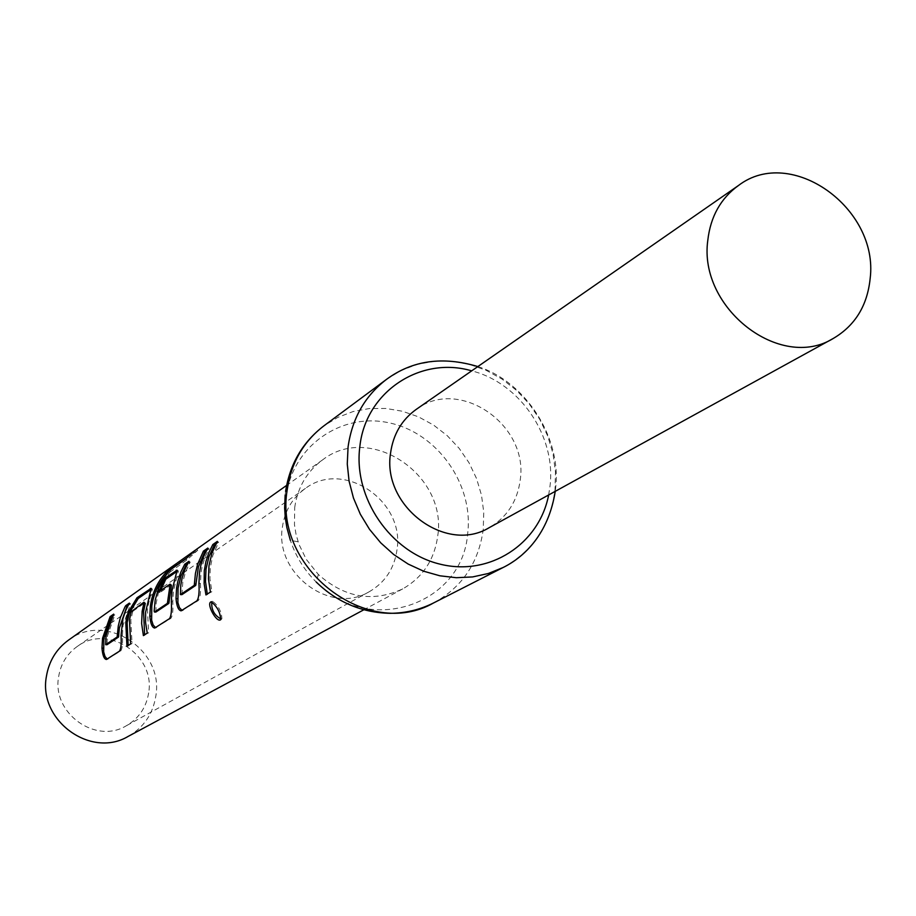 <?xml version="1.0" encoding="UTF-8"?>
<svg xmlns="http://www.w3.org/2000/svg" width="916" height="916" viewBox="0 0 916 916"><rect width="100%" height="100%" fill="white"/><g stroke="black" fill="none" stroke-linecap="round" stroke-linejoin="round"><path stroke-width="0.69" stroke-dasharray="4.58 3.44" d="M221.111 619.067L221.912 618.781C221.592 611.59 218.489 605.762 212.581 601.297L211.825 601.835M107.241 659.119L120.74 650.921C122.297 648.757 122.858 643.582 122.412 635.406L122.996 625.536L130.541 603.873L127.908 605.705M107.023 644.727L107.378 636.139L114.821 614.865L113.653 614.132M144.636 634.799L148.632 632.819L147.407 608.945L149.674 598.915L148.323 598.423M128.183 645.505L132.018 643.605L130.839 620.201L132.534 612.174L131.194 611.739M155.594 627.678L170.823 618.403C172.62 616.01 173.273 610.468 172.781 601.789L173.364 591.312L178.38 571.023L177.063 571.309M155.846 612.083L156.178 602.98L158.296 593.385L163.002 582.187L169.792 572.271L168.693 571.298M171.452 584.648L159.991 592.538L160.563 590.717M182.078 610.468L198.291 600.564C200.226 598.045 200.936 592.297 200.421 583.332L201.005 572.534L202.379 565.424L205.161 556.882L209.088 548.902L206.249 550.894M181.918 594.644L182.822 581.774L185.696 571.584L190.207 562.115L188.936 561.302M207.279 594.083L211.882 591.736L209.97 578.912L210.256 567.92L212.833 555.405L218.626 542.226L217.321 541.39M68.448 640.158C105.294 611.51 164.365 649.684 155.812 696.137C152.903 714.091 143.675 727.522 128.137 736.418M148.644 692.908C146.274 707.484 138.831 718.43 126.305 725.77C95.63 744.628 51.731 713.003 58.635 676.729C60.731 663.963 66.914 653.898 77.173 646.524C107.538 623.43 155.651 654.883 148.644 692.908M294.712 507.453C297.666 487.22 307.009 471.339 322.707 459.798C370.144 422.86 447.626 474.843 437.711 536.078C434.402 559.79 422.734 577.389 402.731 588.873C372.984 602.682 344.851 597.885 318.356 574.481L306.265 559.344L298.982 544.39L296.063 534.52L294.46 524.673L294.712 507.453M416.15 409.441C458.996 376.694 528.83 424.497 520.219 479.984C517.391 501.304 507.109 517.162 489.384 527.559M397.017 549.68C394.349 568.412 385.155 582.393 369.423 591.633C330.894 615.449 274.319 573.714 282.426 526.986C284.853 510.544 292.525 497.686 305.417 488.411C343.557 459.363 405.078 500.88 397.017 549.68M196.104 549.6L195.383 550.127M207.405 594.644L205.951 594.942M211.882 591.736L210.417 592.045M218.626 542.226L215.752 544.241M181.643 593.808L180.166 593.728M190.207 562.115L187.402 564.073M183.28 610.308L181.86 610.606M198.291 600.564L196.848 600.862M200.421 583.332L198.932 583.297M209.088 548.902L207.806 548.066M169.792 572.271L186.853 559.951L197.684 550.321L196.837 549.096M197.684 550.321L179.651 563.077M173.364 567.702L166.277 574.343M156.728 627.552L155.342 627.849M170.823 618.403L169.414 618.701M172.781 601.789L171.326 601.755M175.677 580.984L174.292 580.481M159.991 592.538L158.628 592.057M155.583 611.27L154.151 611.19M170.685 571.355L169.609 570.37M186.853 559.951L185.753 558.943M149.674 598.915L152.377 589.148L151.174 588.988M128.309 646.009L126.958 646.295M132.018 643.605L130.667 643.891M132.534 612.174L133.049 611.098L131.721 610.64M133.049 611.098L145.278 602.671M144.762 635.326L143.4 635.612M148.632 632.819L147.258 633.105M106.794 643.948L105.443 643.891M114.821 614.865L112.233 616.674M108.248 659.039L106.943 659.314M120.74 650.921L119.412 651.207M122.412 635.406L121.026 635.383M130.541 603.873L129.351 603.117M211.31 601.766L212.214 601.457M286.101 496.632C292.307 446.378 340.901 412.246 388.934 422.803C437.058 432.627 473.618 483.9 467.71 533.135C462.798 604.949 368.266 637.044 316.215 582.026C304.307 570.176 295.685 556.287 290.372 540.348L287.143 527.982L285.769 518.559L285.357 505.964L286.101 496.632M433.669 602.9C462.145 587.27 478.667 562.768 483.236 529.391L483.762 512.319L481.507 495.213L476.549 478.541L469.026 462.775L459.168 448.348L447.226 435.661L433.531 425.047L418.475 416.837L402.445 411.25L385.911 408.456L369.331 408.536L353.152 411.524L337.867 417.353L323.898 425.848M386.518 379.361L401.219 370.43L417.318 364.35L434.356 361.282L451.84 361.282L469.29 364.328L486.201 370.339L502.105 379.121L516.59 390.411L529.23 403.91L539.696 419.23L547.688 435.959L553.001 453.626L555.462 471.751L555.016 489.831C550.379 525.143 533.089 551.031 503.159 567.485M548.65 494.972L550.001 486.156C556.241 436.337 520.048 382.991 471.694 370.854M285.151 495.064L285.597 491.354M477.866 366.572C525.967 381.8 562.012 438.237 555.554 488.537L555.233 491.354M369.423 591.633L126.305 725.77M322.707 459.798L286.605 485.4M177.475 562.825L176.204 563.718M402.731 588.873L363.744 609.827M305.417 488.411L77.173 646.524M318.356 574.481L316.215 582.026M298.078 541.78L290.372 540.348M221.912 618.781L220.722 619.685M212.581 601.297L211.161 601.789M182.524 610.537L181.608 610.732M156.052 627.758L155.113 627.964M178.391 571L177.131 570.21M197.043 550.768L186.211 558.428M151.174 588.358L152.399 589.125M107.71 659.211L106.405 659.486"/><path stroke-width="1.37" d="M211.825 601.835C211.172 609.632 214.264 615.38 221.111 619.067M210.806 601.949C206.295 604.091 216.565 622.857 220.573 619.788L220.722 619.685C220.332 612.369 217.138 606.415 211.161 601.789L211.31 601.766M105.672 644.692L107.023 644.727L118.519 637.044L119.366 627.998L126.877 606.426L125.71 605.682L124.874 607.125L120.259 617.876L118.267 626.075L117.156 636.998L105.672 644.692L106.05 635.887L113.653 614.132L110.149 616.594L102.558 638.257L101.962 648.127C102.615 655.318 104.092 659.108 106.405 659.486L119.412 651.207C120.969 649.101 121.507 643.822 121.026 635.383L122.95 618.609L125.618 610.606L129.351 603.117L125.71 605.682M107.241 659.119L105.019 656.474L103.657 651.826L103.897 638.509L111.305 617.327L110.149 616.594M127.908 605.705L126.877 606.426M144.636 634.799L143.56 611.567L145.266 603.426L143.904 602.98L142.163 611.304L141.625 623.464L143.4 635.612L147.258 633.105L145.587 622.651L145.621 612.151L151.174 588.358L136.999 597.747L128.057 612.438L125.778 622.456L126.958 646.295L130.667 643.891L129.465 619.937L131.194 611.739L143.927 602.201L143.904 602.98M128.183 645.505L127.141 622.708L129.374 612.918L128.057 612.438M154.415 612.037L155.846 612.083L168.842 603.392L171.452 585.416L170.055 584.946L167.388 603.346L154.415 612.037L154.151 611.19L155.17 600.22L158.583 588.187L162.968 579.29L169.609 570.37L185.753 558.943L196.104 549.6L286.605 485.4M155.594 627.678L153.132 624.952L151.621 620.04L151.816 605.945C153.602 593.82 158.422 583.286 166.277 574.343M177.063 571.309L165.785 579.198L164.559 578.408L158.628 592.057L170.067 584.156L170.055 584.946M160.563 590.717L165.785 579.198M170.067 584.156L171.452 585.416M180.452 594.587L181.918 594.644L195.749 585.404L198.463 566.683L204.692 551.97L203.409 551.146L197.547 564.439L195.44 573.393L194.261 585.347L180.452 594.587L180.784 585.003L182.169 577.87L184.986 569.317L188.936 561.302L184.734 564.256L180.784 572.225L177.99 580.755L176.605 587.854L176.009 598.617C176.742 606.312 178.448 610.377 181.116 610.835L196.848 600.862C198.772 598.411 199.47 592.549 198.932 583.297L199.528 572.248L200.925 564.966L203.776 556.241L207.806 548.066L203.409 551.146M182.078 610.468L179.479 607.686L177.887 602.648L178.059 588.129L180.91 576.13L185.994 565.069L184.734 564.256M206.249 550.894L204.692 551.97M207.279 594.083L205.493 581.603L206.008 569.134L208.917 556.779L214.126 545.375L212.833 544.539L208.791 552.749L205.928 561.531L204.291 570.691L204.131 583.767L205.951 594.942L210.417 592.045L208.459 578.923L208.974 565.813L211.962 553.104L217.321 541.39L212.833 544.539M363.744 609.827L128.137 736.418C90.81 758.792 38.003 720.342 46.395 676.5C48.914 661.215 56.265 649.101 68.448 640.158L176.204 563.718M707.793 240.37C710.518 216.588 720.766 198.291 738.502 185.479C791.035 145.22 879.062 208.253 870.154 278.59C867.326 305.681 855.052 325.615 833.331 338.416C780.295 371.484 698.29 308.085 707.793 240.37M833.331 338.416L489.384 527.559C446.103 554.306 381.777 506.239 390.56 453.099C393.17 434.424 401.7 419.871 416.15 409.441L738.502 185.479M151.232 616.17L149.812 616.136L150.419 605.682C152.274 593.076 157.323 582.164 165.567 572.947L177.464 562.813L195.383 550.127M149.812 616.136C150.51 623.659 152.136 627.62 154.69 628.044L169.414 618.701C171.2 616.365 171.842 610.72 171.326 601.755L171.922 591.038L177.131 570.21L164.559 578.408M215.752 544.241L214.126 545.375M196.035 584.168L194.547 584.087M195.749 585.404L194.261 585.347M187.402 564.073L185.994 565.069M177.475 598.652L176.009 598.617M180.349 562.573L179.525 561.371M179.651 563.077L173.364 567.702M166.597 573.92L165.567 572.947M177.131 570.886L176.158 570.267M169.105 602.201L167.662 602.133M168.842 603.392L167.388 603.346M151.174 588.988L150.293 588.427M151.083 589.492L138.202 598.503L136.999 597.747M138.202 598.503L129.374 612.918M145.266 603.426L143.927 602.201M118.771 635.933L117.397 635.864M118.519 637.044L117.156 636.998M112.233 616.674L111.305 617.327M103.313 648.15L101.962 648.127M285.597 491.354C289.868 464 302.635 442.165 323.898 425.848C303.379 441.581 291.139 462.912 287.2 489.842C273.506 568.802 367.854 640.788 433.669 602.9L503.159 567.485L488.365 573.485L472.622 576.931L456.328 577.71L439.886 575.798L423.696 571.218L408.181 564.073L393.743 554.546L380.747 542.856L369.514 529.322L360.354 514.265L353.484 498.086L349.088 481.186L347.267 464L348.069 446.974C352.11 418.44 364.934 395.895 386.518 379.361C412.406 360.332 442.852 356.072 477.866 366.572M471.694 370.854C420.364 355.66 365.473 391.934 359.828 446.722C353.107 497.754 390.422 552.348 440.012 564.141C489.51 576.588 539.203 544.207 548.65 494.972M386.518 379.361L323.898 425.848M503.159 567.485C524.719 556.859 548.638 533.513 555.233 491.354M285.151 495.064L284.636 508.117L285.311 517.918L286.88 527.65L290.372 540.348M316.215 582.026C337.18 602.316 361.843 612.758 390.227 613.319C405.639 613.17 420.123 609.701 433.669 602.9M186.211 558.428L178.517 563.878"/></g></svg>
